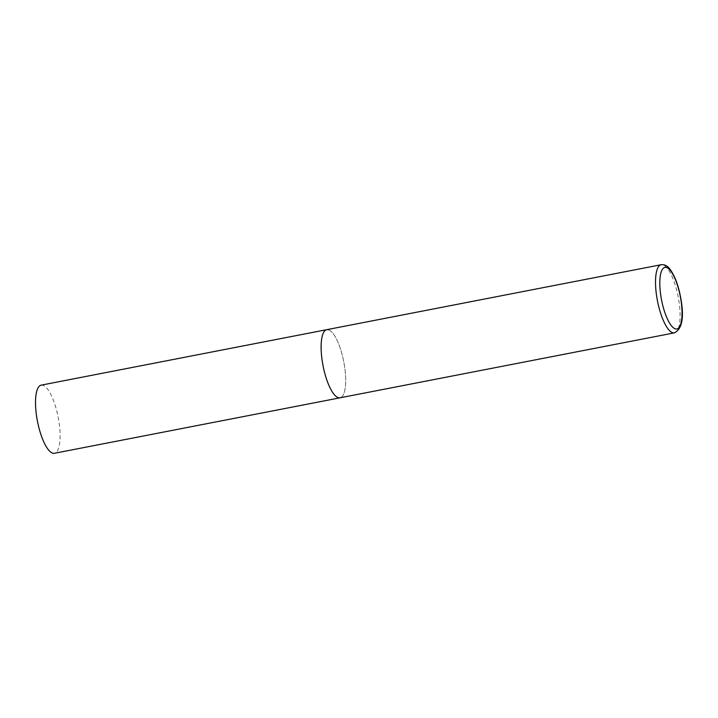 <?xml version="1.0" encoding="UTF-8"?>
<svg xmlns="http://www.w3.org/2000/svg" width="718" height="718" viewBox="0 0 718 718"><rect width="100%" height="100%" fill="white"/><g stroke="black" fill="none" stroke-linecap="round" stroke-linejoin="round"><path stroke-width="0.54" stroke-dasharray="3.59 2.69" d="M328.252 329.715A34.706 10.555 -101 0 1 344.182 364.053A34.706 10.555 -101 0 1 340.018 397.808A34.706 10.555 79 0 0 344.559 366.386A34.706 10.555 79 0 0 326.78 329.67M41.186 385.144A34.706 10.555 -101 0 1 42.658 385.189A34.706 10.555 -101 0 1 58.589 419.527A34.706 10.555 -101 0 1 54.424 453.282M674.426 332.856A34.706 10.555 79 0 0 678.968 301.434A34.706 10.555 79 0 0 661.188 264.718"/><path stroke-width="1.08" d="M322.238 361.1A34.706 10.555 79 0 0 340.018 397.808A34.706 10.555 -101 0 1 338.546 397.763A34.706 10.555 -101 0 1 322.615 363.425A34.706 10.555 -101 0 1 326.78 329.67A34.706 10.555 79 0 0 322.238 361.1M674.426 332.856C681.867 329.122 684.119 318.397 681.194 300.68C679.004 287.137 675.333 276.726 670.181 269.474C667.596 265.911 664.599 264.332 661.188 264.718A34.706 10.555 79 0 0 656.647 296.148A34.706 10.555 79 0 0 674.426 332.856L54.424 453.282A34.706 10.555 -101 0 1 52.953 453.237A34.706 10.555 -101 0 1 37.022 418.899A34.706 10.555 -101 0 1 41.186 385.144L326.78 329.67A34.706 10.555 -101 0 1 328.252 329.715M660.829 295.789A31.368 9.54 79 0 0 675.575 328.943A31.368 9.54 79 0 0 681.014 300.573A31.368 9.54 79 0 0 666.268 267.428A31.368 9.54 79 0 0 660.829 295.789M326.78 329.67L661.188 264.718"/></g></svg>
